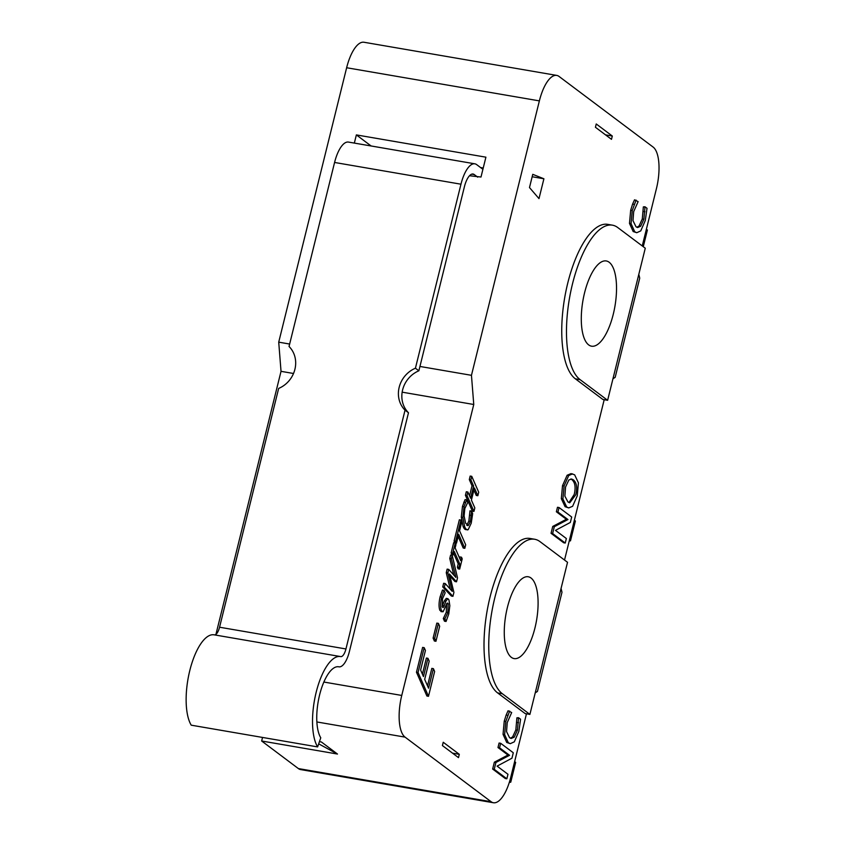 <?xml version="1.0" encoding="UTF-8"?>
<svg xmlns="http://www.w3.org/2000/svg" width="845" height="845" viewBox="0 0 845 845"><rect width="100%" height="100%" fill="white"/><g stroke="black" fill="none" stroke-linecap="round" stroke-linejoin="round"><path stroke-width="1.27" d="M569.224 541.043L570.481 540.842L575.392 521.006L574.368 520.235M570.481 540.842L569.456 540.071M415.423 368.219L418.866 370.797A25.952 23.607 -53.1 0 0 408.484 412.751L405.04 410.174A25.952 23.607 126.9 0 1 415.423 368.219L460.969 184.199A27.674 10.404 -80.2 0 1 474.837 163.814A27.674 10.404 -80.2 0 1 476.686 164.638L482.907 169.306M474.837 163.814L348.446 142.076A27.674 10.404 99.8 0 0 334.578 162.462L289.043 346.482A25.952 23.607 126.9 0 1 278.66 388.425L219.563 627.222A10.383 3.898 -80.2 0 1 214.482 634.88M214.313 634.859A48.44 18.199 99.8 0 0 214.081 634.817A48.44 18.199 99.8 0 0 189.956 669.895A48.44 18.199 99.8 0 0 191.234 725.179L317.625 746.917A48.44 18.199 -80.2 0 1 316.336 691.632A48.44 18.199 -80.2 0 1 340.461 656.554A48.44 18.199 -80.2 0 1 340.693 656.597A10.383 3.898 99.8 0 0 340.746 656.607A10.383 3.898 99.8 0 0 345.943 648.96L405.04 410.174M408.484 412.751L349.386 651.548A20.755 7.806 -80.2 0 1 338.982 666.832A20.755 7.806 -80.2 0 1 338.887 666.821A38.057 14.302 99.8 0 0 338.708 666.779A38.057 14.302 99.8 0 0 319.748 694.347A38.057 14.302 99.8 0 0 320.762 737.78L317.625 746.917M354.34 143.09L356.368 134.904L485.907 157.181L480.995 177.027L469.514 175.739M477.678 177.144L474.235 174.556A17.301 6.506 99.8 0 0 473.073 174.038A17.301 6.506 99.8 0 0 464.401 186.777L418.866 370.797M526.467 713.814L510.76 777.263A34.592 13.002 -80.2 0 1 493.427 802.75A34.592 13.002 -80.2 0 1 491.103 801.715L405.051 737.125A34.592 13.002 -80.2 0 1 401.755 695.446L473.76 404.491L471.457 375.317L419.944 366.455M289.645 344.042L278.723 342.162L281.026 371.335L215.929 634.373M471.457 375.317L539.374 100.882A34.592 13.002 -80.2 0 1 556.707 75.406A34.592 13.002 -80.2 0 1 559.031 76.43L653.111 147.062A34.592 13.002 -80.2 0 1 656.407 188.731L642.253 245.937M556.707 75.406L363.973 42.25A34.592 13.002 99.8 0 0 346.64 67.737L278.723 342.162M371.113 145.974L356.368 134.904M643.277 246.708L647.397 230.041L646.372 229.28M318.681 743.843L337.482 754.046L261.654 741.002L262.531 737.442M261.654 741.002L298.37 768.57A34.592 13.002 99.8 0 0 300.683 769.594L493.427 802.75M605.527 134.862L612.308 136.034L596.243 123.972L595.429 127.278L611.484 139.34L612.308 136.034M319.431 741.646L321.417 741.994L337.482 754.046M442.41 745.565L458.476 757.627L459.3 754.321L443.234 742.259L442.41 745.565M509.641 781.371L510.75 782.206L509.303 782.438M514.637 761.598L515.661 762.37L510.75 782.206M538.994 198.617L529.488 187.558L532.762 174.334L543.905 178.781L538.994 198.617M543.905 178.781L532.16 176.753M483.15 168.324L481.143 167.986M480.9 167.806L483.182 168.197M480.573 167.553L483.234 168.007M561.069 588.458L561.988 592.25L537.441 691.442L535.223 692.879M604.196 399.706L564.523 560.045M638.799 274.35L639.728 278.142L615.181 377.335L612.963 378.771M428.489 696.301L426.905 696.026L416.469 672.219L422.616 647.397L424.19 647.671L425.436 650.47L420.599 670.022L423.451 676.549L427.961 658.318L429.197 661.149L424.686 679.38L428.563 688.2L433.4 668.648L434.626 671.479L428.489 696.301L418.053 672.493L424.19 647.671M422.405 674.141L426.387 658.044L427.961 658.318M427.507 685.802L431.816 668.374L433.4 668.648M466.63 529.371C465.489 530.132 464.317 529.192 463.123 526.562L461.296 517.203L462.468 506.419L465.067 499.606L466.651 499.87L467.771 502.416L464.824 508.521L464.095 515.999L465.616 523.171L468.32 525.505L470.433 521.344L471.563 511.088L472.672 513.602L471.235 523.192L468.204 529.635L465.658 529.593M466.746 525.231L468.859 521.08L469.989 510.813L471.563 511.088M459.68 569.086L458.972 567.47L459.807 564.101L454.272 551.458L453.438 554.827L452.719 553.221L455.254 542.976L455.973 544.581L455.138 547.94L460.673 560.584L461.507 557.214L462.215 558.841L459.68 569.086L458.096 568.822L457.388 567.196L458.222 563.826L453.744 553.591M453.438 554.827L451.853 554.552L451.145 552.947L453.68 542.701L456.49 543.187L455.666 541.318L460.926 520.055L461.761 521.925L459.564 530.797L465.69 544.803L464.824 548.32L458.687 534.315L456.49 543.187M459.617 558.186L459.923 556.95L461.507 557.214M446.065 621.476L444.903 618.825L447.892 612.445L448.188 603.9C447.66 602.601 447.026 602.876 446.318 604.735L443.129 611.748L441.439 610.608C440.308 607.439 440.372 602.96 441.65 597.161L444.047 590.328L445.157 592.852L442.516 598.756L442.252 606.721C442.833 608.009 443.477 607.682 444.185 605.749L445.896 601.165L447.871 598.651L448.948 599.918L449.836 605.675L448.758 614.009L446.065 621.476L444.481 621.202L443.319 618.551L446.308 612.181L446.614 603.636M441.544 611.474L439.865 610.333C438.724 607.164 438.798 602.686 440.076 596.897L442.474 590.053L444.047 590.328M442.157 606.478L444.312 600.89L446.287 598.376L447.871 598.651M568.738 507.919L565.104 506.704L561.323 498.687L562.506 485.706L567.122 475.26L571.04 473.601L574.642 474.816L578.424 482.822L577.241 495.846L572.614 506.292L568.738 507.919L566.689 506.979L562.897 498.962L564.09 485.97L568.696 475.524L572.625 473.876M510.295 743.663L506.725 742.47L503.039 734.316L504.233 721.197L506.144 715.039L508.067 710.761L511.679 712.557L507.232 722.57L506.546 731.59L509.556 737.696L511.193 738.467L514.204 737.199L517.425 730.217L518.566 717.732L520.573 719.232L518.862 731.369L514.309 741.826L510.295 743.663L508.31 742.734L504.623 734.59L505.806 721.461L509.651 711.036M510.391 738.213L512.619 736.924L515.841 729.943L516.908 717.806L518.566 717.732M506.852 778.794L505.278 778.52L492.656 769.045L494.357 762.179L507.972 755.039L497.98 747.54L499.089 743.03L500.673 743.294L513.295 752.768L511.954 758.197L497.092 766.119L507.972 774.284L506.852 778.794L494.23 769.32L495.93 762.454L509.546 755.303L499.553 747.804L500.673 743.294M565.242 543.039L563.668 542.765L551.046 533.301L552.746 526.424L566.361 519.284L556.369 511.785L557.489 507.275L559.063 507.539L571.685 517.013L570.343 522.442L555.482 530.364L566.361 538.529L565.242 543.039L552.619 533.565L554.32 526.699L567.946 519.548L557.953 512.049L559.063 507.539M636.739 232.724L633.169 231.53L629.483 223.376L630.676 210.257L632.588 204.11L634.521 199.821L638.123 201.617L633.676 211.63L632.989 220.651L636 226.756L637.637 227.537L640.647 226.259L643.869 219.277L645.02 206.793L647.016 208.292L645.305 220.429L640.753 230.886L636.739 232.724L634.753 231.794L631.067 223.65L632.25 210.532L636.095 200.096M636.834 227.273L639.063 225.985L642.284 219.003L643.351 206.877L645.02 206.793M456.532 581.804L449.434 574.009L453.913 592.408L452.941 596.316L444.312 587.19L445.22 583.546L452.297 591.405L447.829 572.984L448.716 569.403L455.867 577.388L451.346 558.767L452.202 555.345L457.515 577.853L456.532 581.804L454.959 581.529L449.92 576.005M452.941 596.316L451.367 596.042L442.738 586.926L443.636 583.282L445.22 583.546M450.227 589.102L446.255 572.709L447.142 569.129L448.716 569.403M453.797 575.075L449.772 558.503L450.617 555.07L452.202 555.345M454.916 542.912L454.092 541.053L459.353 519.791L460.926 520.055M464.824 548.32L463.24 548.046L458.159 536.448M477.837 495.719L474.436 487.956L471.415 500.124L474.827 507.898L473.95 511.405L467 495.54L467.866 492.022L470.602 498.244L473.612 486.065L470.876 479.844L471.753 476.326L478.703 492.202L477.837 495.719L476.263 495.445L473.908 490.079M473.95 511.405L472.376 511.14L465.415 495.265L466.292 491.748L467.866 492.022M469.545 495.846L472.028 485.79L469.302 479.58L470.169 476.062L471.753 476.326M435.946 641.281L434.372 641.006L433.105 638.112L436.823 623.103L438.397 623.367L439.664 626.272L435.946 641.281L434.679 638.387L438.397 623.367M529.899 714.405L525.157 713.581L497.62 692.911A79.567 29.902 -80.2 0 1 488.378 604.376A79.567 29.902 -80.2 0 1 529.931 538.445L534.674 539.258A79.567 29.902 -80.2 0 1 539.997 541.634L567.534 562.305L529.899 714.405L502.363 693.734A79.567 29.902 -80.2 0 1 493.121 605.189A79.567 29.902 -80.2 0 1 534.674 539.258M607.629 400.298L602.897 399.484L575.35 378.813A79.567 29.902 -80.2 0 1 566.118 290.268A79.567 29.902 -80.2 0 1 607.661 224.347L612.403 225.161A79.567 29.902 -80.2 0 1 617.737 227.537L645.274 248.208L607.629 400.298L580.092 379.627A79.567 29.902 -80.2 0 1 570.85 291.081A79.567 29.902 -80.2 0 1 612.403 225.161M452.519 753.148L459.3 754.321M416.469 672.219L418.053 672.493M468.204 529.635C467.063 530.406 465.901 529.466 464.708 526.836L462.87 517.478L464.042 506.694L466.651 499.87M463.799 502.183L465.373 502.448M467.644 525.622L466.947 525.273M469.926 511.077L471.499 511.341M457.388 567.196L458.972 567.47M458.222 563.826L459.807 564.101M451.145 552.947L452.719 553.221M443.319 618.551L444.903 618.825M443.393 618.297L444.966 618.561M446.815 603.668L448.188 603.9L447.523 603.108M443.129 611.748L440.963 611.632M442.252 606.721L442.907 607.502M568.949 502.543L574.22 494.452C575.91 487.385 575.107 482.432 571.822 479.59L570.819 478.988M573.396 479.854C576.691 482.696 577.484 487.66 575.794 494.726L569.752 502.786L567.935 501.93L564.861 496.089L565.548 487.037L568.843 479.971L571.6 479.02L573.396 479.854L571.822 479.59M561.323 498.687L562.897 498.962M567.122 475.26L568.696 475.524M506.144 715.039L507.718 715.314M516.96 722.433L518.545 722.707M516.908 717.806L518.481 718.081M492.656 769.045L494.23 769.32M494.357 762.179L495.93 762.454M507.972 755.039L509.546 755.303M497.98 747.54L499.553 747.804M551.046 533.301L552.619 533.565M552.746 526.424L554.32 526.699M566.361 519.284L567.946 519.548M556.369 511.785L557.953 512.049M632.588 204.11L634.162 204.374M643.404 211.493L644.988 211.768M643.351 206.877L644.925 207.141M442.738 586.926L444.312 587.19M446.255 572.709L447.829 572.984M449.772 558.503L451.346 558.767M454.092 541.053L455.666 541.318M465.415 495.265L467 495.54M472.028 485.79L473.612 486.065M469.302 479.58L470.876 479.844M433.105 638.112L434.679 638.387M511.362 657.357A41.511 15.601 -80.2 0 1 506.546 611.167A41.511 15.601 -80.2 0 1 528.22 576.765A41.511 15.601 -80.2 0 1 536.554 620.325A41.511 15.601 -80.2 0 1 514.14 658.593A41.511 15.601 -80.2 0 1 511.362 657.357M588.69 344.908A43.243 16.256 -80.2 0 1 583.663 296.785A43.243 16.256 -80.2 0 1 606.245 260.957A43.243 16.256 -80.2 0 1 614.928 306.334A43.243 16.256 -80.2 0 1 591.585 346.196A43.243 16.256 -80.2 0 1 588.69 344.908M281.026 371.335L293.532 373.49M402.157 392.164L473.76 404.491M345.943 648.96L219.563 627.222M460.969 184.199L334.578 162.462M474.235 174.556L471.816 174.144M346.64 67.737L539.374 100.882M316.875 721.957L405.051 737.125M298.37 768.57L491.103 801.715M463.123 526.562L464.708 526.836M461.296 517.203L462.87 517.478M462.468 506.419L464.042 506.694M468.859 521.08L470.433 521.344M469.778 515.165L471.362 515.439M446.308 612.181L447.892 612.445M439.865 610.333L441.439 610.608M440.076 596.897L441.65 597.161M442.611 605.485L444.185 605.749M444.312 600.89L445.896 601.165M565.104 506.704L566.689 506.979M562.506 485.706L564.09 485.97M506.725 742.47L508.31 742.734M503.039 734.316L504.623 734.59M504.233 721.197L505.806 721.461M512.619 736.924L514.204 737.199M515.841 729.943L517.425 730.217M633.169 231.53L634.753 231.794M629.483 223.376L631.067 223.65M630.676 210.257L632.25 210.532M639.063 225.985L640.647 226.259M642.284 219.003L643.869 219.277M497.62 692.911L502.363 693.734M575.35 378.813L580.092 379.627M323.857 682.042L401.755 695.446M214.081 634.817L340.461 656.554"/></g></svg>

